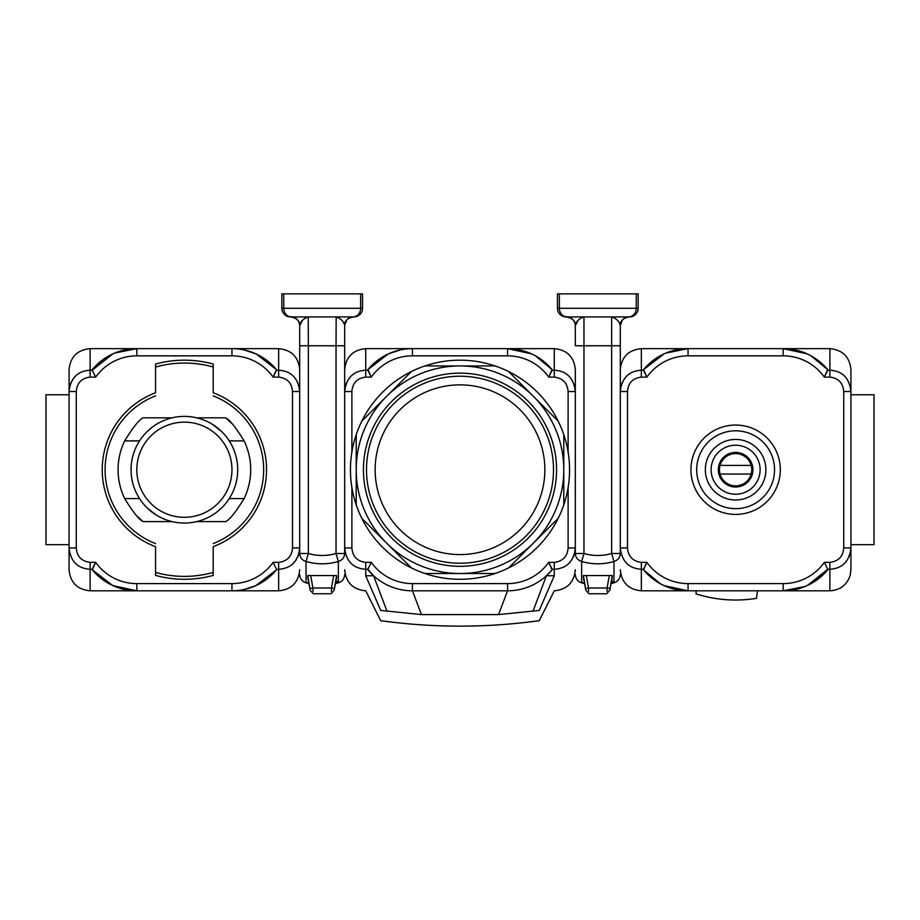 <?xml version="1.0" encoding="UTF-8"?>
<svg xmlns="http://www.w3.org/2000/svg" width="920" height="920" viewBox="0 0 920 920"><rect width="100%" height="100%" fill="white"/><g stroke="black" fill="none" stroke-linecap="round" stroke-linejoin="round"><path stroke-width="1.38" d="M69.069 443.785L69.069 394.772L46 394.772L46 544.686L69.069 544.686L69.069 449.546M299.702 391.529L299.702 369.69C298.459 356.902 291.445 349.887 278.656 348.645L278.656 370.185C291.226 371.013 298.241 378.12 299.702 391.529L292.502 391.529L292.502 547.929L299.702 547.929L299.702 391.529M69.069 489.911L69.069 495.673M276.448 369.622L256.208 353.993L276.448 369.622A57.661 57.661 0 0 0 231.955 348.645L136.815 348.645A57.661 57.661 0 0 0 92.322 369.622L112.884 353.843L92.218 370.185L90.114 370.185L90.114 377.119L95.657 377.119L92.218 370.185L95.657 377.119A50.45 50.45 0 0 1 136.815 355.844L231.955 355.844A50.45 50.45 0 0 1 273.113 377.119L276.448 369.622A57.661 57.661 0 0 0 231.955 348.645A57.661 57.661 0 0 1 276.448 369.622A57.661 57.661 0 0 0 231.955 348.645L278.656 348.645M255.886 353.843L244.133 349.945L255.886 353.843M244.133 589.513L255.886 585.615L276.448 569.837L256.208 585.465M276.448 569.837L278.656 569.261L278.656 590.812L231.955 590.812A57.661 57.661 0 0 0 276.448 569.837A57.661 57.661 0 0 1 231.955 590.812L136.815 590.812L112.907 585.626M293.721 562.822L296.171 559.762M297.585 557.267L298.804 554.082M299.702 547.929C298.229 561.338 291.214 568.457 278.656 569.261L278.656 562.338L273.113 562.338L276.54 569.261L273.113 562.338A50.45 50.45 0 0 1 231.955 583.602L136.815 583.602A50.45 50.45 0 0 1 95.657 562.338L92.322 569.837A57.661 57.661 0 0 0 136.815 590.812A57.661 57.661 0 0 1 92.322 569.837L112.884 585.615M114.735 353.038L136.815 348.645A57.661 57.661 0 0 0 92.322 369.622A57.661 57.661 0 0 1 136.815 348.645L136.815 355.844M109.008 583.659L92.322 569.837A57.661 57.661 0 0 0 136.815 590.812A57.661 57.661 0 0 1 92.322 569.837M69.069 547.929L76.268 547.929L76.268 391.529L69.069 391.529L69.069 569.767C70.311 582.555 77.326 589.57 90.114 590.812L90.114 569.261C77.544 568.445 70.529 561.338 69.069 547.929L69.069 544.686M69.069 391.529C70.541 378.12 77.556 371.001 90.114 370.185L90.114 348.645C77.326 349.887 70.311 356.902 69.069 369.69L69.069 394.772M114.735 586.419L136.815 590.812L90.114 590.812M75.037 376.625L72.599 379.684M71.185 382.191L69.966 385.365M90.114 562.338L95.657 562.338L92.218 569.261L90.114 569.261L90.114 562.338C81.593 561.338 76.981 556.531 76.268 547.929M278.656 377.119L273.113 377.119L276.54 370.185L278.656 370.185L278.656 377.119C287.178 378.12 291.789 382.927 292.502 391.529M155.549 546.664A82.168 82.168 0 0 1 102.223 469.729A82.168 82.168 0 0 0 155.549 546.664L155.549 575.414A109.549 109.549 0 0 0 213.21 575.414L213.21 546.664A82.168 82.168 0 0 0 213.21 392.782L213.21 364.032A109.549 109.549 0 0 0 155.549 364.032A109.549 109.549 0 0 1 213.21 364.032M155.549 364.032L155.549 392.782A82.168 82.168 0 0 0 102.223 469.729A82.168 82.168 0 0 1 155.549 392.782M131.054 469.729A53.337 53.337 0 0 1 211.048 423.534A53.337 53.337 0 0 1 211.048 515.913A53.337 53.337 0 0 1 131.054 469.729M147.142 507.897L155.974 514.866M152.49 426.972L147.177 431.514M221.628 431.549L212.796 424.58M216.28 512.474L221.593 507.943M229.252 498.559L244.099 498.559C235.819 512.049 229.666 519.742 225.664 521.617C229.62 519.8 235.761 512.118 244.099 498.559A66.309 66.309 0 0 0 244.099 440.898C235.819 427.397 229.666 419.716 225.664 417.829C229.62 419.647 235.761 427.34 244.099 440.898L229.252 440.898M139.506 440.898L124.671 440.898C132.951 427.397 139.093 419.716 143.106 417.829C139.15 419.647 133.009 427.34 124.671 440.898A66.309 66.309 0 0 0 124.671 498.559C132.951 512.049 139.093 519.742 143.106 521.617C139.15 519.8 133.009 512.118 124.671 498.559L139.506 498.559M172.063 521.617L143.106 521.617L136.746 515.856M196.696 417.829L225.664 417.829L232.024 423.603M335.857 581.578L338.365 581.405L338.365 561.522C342.32 560.199 344.425 557.531 344.678 553.506C344.678 581.463 344.678 581.463 344.678 553.506L344.678 325.577L344.678 345.759L336.03 345.759L336.03 553.506C326.807 556.128 317.584 556.128 308.349 553.506L308.349 345.759L336.03 345.759L336.179 316.928M307.774 575.552L310.201 590.145A9587.883 7853.224 179.8 0 1 307.774 577.726L307.774 575.552L336.605 575.552L336.605 577.726A9587.883 7853.224 -179.8 0 1 334.19 590.145L336.605 575.552M331.349 591.295L331.487 587.995L334.328 588.49M310.063 588.49L312.892 587.995L313.041 591.295M307.786 577.748L310.201 590.145M310.212 590.237L313.317 593.745L331.062 593.756L334.19 590.145M334.167 590.237L336.605 577.748M335.478 583.556L338.365 582.832L338.365 581.394L338.365 582.417L335.512 583.395M344.678 553.506L336.03 553.506L338.365 561.522C327.577 564.547 316.802 564.547 306.026 561.522L306.015 582.429L308.878 583.395M306.026 581.405L306.026 582.832C302.059 581.463 299.954 578.691 299.702 574.505M362.549 293.859L362.549 308.28L362.549 293.859L281.83 293.859L281.83 308.28A8.648 8.648 0 0 0 290.478 316.928L353.901 316.928A8.648 8.648 0 0 0 362.549 308.28A8.648 8.648 0 0 1 353.901 316.928A8.648 8.648 0 0 0 362.549 308.28A8.648 8.648 0 0 1 353.901 316.928M305.279 317.917L308.349 316.928C303.404 318.596 300.518 321.471 299.702 325.577C299.184 320.332 296.309 317.446 291.053 316.928L313.547 316.928M299.702 553.506C299.702 581.463 299.702 581.463 299.702 553.506C299.954 557.531 302.059 560.199 306.026 561.522L308.349 553.506L299.702 553.506L299.702 345.759L308.349 345.759L308.211 316.928M302.53 320.355L299.702 325.577L299.702 345.759M348.784 318.228L353.326 316.928C348.082 317.446 345.195 320.332 344.678 325.577C343.839 321.471 340.964 318.596 336.03 316.928C340.986 318.596 343.861 321.471 344.678 325.577L344.678 325.473M338.652 316.928L336.03 316.928M353.326 316.928L353.28 316.928C350.911 316.756 343.988 319.976 344.69 325.22L344.678 325.577M344.69 325.22L346.828 319.872M296.183 318.608L291.145 316.928C288.949 315.755 300.046 318.228 299.69 325.082L299.702 325.577M568.111 487.439L568.111 547.929L575.322 547.929C573.85 561.338 566.835 568.457 554.277 569.261L554.277 575.747C554.277 595.815 554.277 595.815 554.277 575.747L539.281 610.42C539.281 624.082 539.281 624.082 539.281 610.42L498.559 614.594L421.44 614.594L380.719 610.42C380.719 624.082 380.719 624.082 380.719 610.42L365.723 575.747C365.723 595.815 365.723 595.815 365.723 575.747L365.723 569.261C353.165 568.445 346.15 561.338 344.678 547.929L351.888 547.929L351.888 487.439M365.723 575.747L373.577 575.747L387.021 611.259M554.277 575.747L546.422 575.747L532.979 611.259M507.564 355.844L507.564 348.645L412.436 348.645L412.436 355.844L507.564 355.844A50.45 50.45 0 0 1 548.722 377.119L552.058 369.622A57.661 57.661 0 0 0 507.564 348.645A57.661 57.661 0 0 1 552.058 369.622L535.382 355.787M569.342 562.822L571.78 559.762M573.194 557.267L574.425 554.082M507.564 583.602L412.436 583.602A50.45 50.45 0 0 1 371.277 562.338L367.839 569.261L373.577 575.747A57.661 57.661 0 0 1 367.942 569.837A57.661 57.661 0 0 0 412.436 590.812L507.564 590.812L507.564 583.602A50.45 50.45 0 0 0 548.722 562.338L552.161 569.261L554.277 569.261L554.277 562.338L548.722 562.338L552.058 569.837A57.661 57.661 0 0 1 507.564 590.812A57.661 57.661 0 0 0 552.058 569.837L546.422 575.747M412.436 355.844A50.45 50.45 0 0 0 371.277 377.119L367.839 370.185L365.723 370.185L365.723 377.119L371.277 377.119L367.942 369.622L388.171 353.993M350.658 376.625L348.22 379.684M346.805 382.191L345.575 385.365M351.888 452.007L351.888 391.529L344.678 391.529C346.15 378.12 353.165 371.001 365.723 370.185L365.723 348.645C352.947 349.887 345.931 356.902 344.678 369.69L344.678 547.929M575.322 547.929L575.322 391.529L568.111 391.529L568.111 452.007M554.277 370.185C566.835 371.013 573.85 378.12 575.322 391.529L575.322 369.69C574.068 356.902 567.053 349.887 554.277 348.645L554.277 370.185L552.161 370.185L548.722 377.119L554.277 377.119L554.277 370.185M365.723 562.338L371.277 562.338L367.839 569.261L365.723 569.261L365.723 562.338C357.213 561.338 352.601 556.531 351.888 547.929M365.723 348.645L412.436 348.645A57.661 57.661 0 0 0 367.942 369.622M388.493 353.843L400.246 349.945M554.277 348.645L507.564 348.645L531.484 353.832L519.754 349.945M411.412 371.542L386.607 396.336A103.787 103.787 0 0 1 460 365.941L424.925 365.941A109.549 109.549 0 0 0 356.212 434.654L356.212 504.804A109.549 109.549 0 0 1 356.212 434.654M424.925 365.941A109.549 109.549 0 0 1 495.075 365.941L460 365.941A103.787 103.787 0 0 1 533.393 396.336L508.587 371.542A109.549 109.549 0 0 0 495.075 365.941M508.587 371.542A109.549 109.549 0 0 1 558.187 421.141L533.393 396.336A103.787 103.787 0 0 1 563.787 469.729L563.787 434.654A109.549 109.549 0 0 0 558.187 421.141M563.787 434.654A109.549 109.549 0 0 1 563.787 504.804L563.787 469.729A103.787 103.787 0 0 1 533.393 543.11L558.187 518.316A109.549 109.549 0 0 0 563.787 504.804M558.187 518.316A109.549 109.549 0 0 1 508.587 567.916L533.393 543.11A103.787 103.787 0 0 1 460 573.516L495.075 573.516A109.549 109.549 0 0 0 508.587 567.916M495.075 573.516A109.549 109.549 0 0 1 424.925 573.516L460 573.516A103.787 103.787 0 0 1 386.607 543.11L411.412 567.916A109.549 109.549 0 0 0 424.925 573.516M411.412 567.916A109.549 109.549 0 0 1 361.813 518.316L386.607 543.11A103.787 103.787 0 0 1 386.607 396.336L361.813 421.141M356.212 504.804A109.549 109.549 0 0 0 361.813 518.316M556.577 469.729A96.577 96.577 0 0 0 411.711 386.089A96.577 96.577 0 0 0 411.711 553.368A96.577 96.577 0 0 0 556.577 469.729M620.298 544.686L620.298 495.673M620.298 443.785L620.298 325.577C619.459 321.471 616.572 318.596 611.65 316.928L611.788 316.928M611.478 581.578L613.973 581.405L613.973 561.522C617.941 560.199 620.045 557.531 620.298 553.506C620.298 581.463 620.298 581.463 620.298 553.506L620.298 345.759L611.65 345.759L611.65 553.506C602.416 556.128 593.193 556.128 583.97 553.506L583.97 345.759L611.65 345.759L611.65 316.928C616.595 318.596 619.482 321.471 620.298 325.577L620.298 325.473M583.395 575.552L585.81 590.145A9587.883 7853.224 179.8 0 1 583.395 577.726L583.395 575.552L612.226 575.552L612.226 577.726A9587.883 7853.224 -179.8 0 1 609.799 590.145L612.226 575.552M606.958 591.295L607.108 587.995L609.937 588.49M585.672 588.49L588.512 587.995L588.65 591.295M583.395 577.748L585.81 590.145M585.833 590.237L588.926 593.745L606.682 593.756L609.799 590.145M609.787 590.237L612.214 577.748M611.087 583.556L613.973 582.832L613.985 581.394L613.985 582.417L611.121 583.395M620.298 553.506L611.65 553.506L613.973 561.522C603.198 564.547 592.422 564.547 581.635 561.522L581.635 582.429L584.487 583.395M581.635 581.405L581.635 582.832C577.679 581.463 575.575 578.691 575.322 574.505M638.169 293.859L638.169 308.28L638.169 293.859L557.451 293.859L557.451 308.28A8.648 8.648 0 0 0 566.099 316.928L628.946 316.928C623.691 317.446 620.816 320.332 620.298 325.577L622.449 319.872M575.322 394.772L575.322 553.506C575.322 581.463 575.322 581.463 575.322 553.506C575.575 557.531 577.679 560.199 581.635 561.522L583.97 553.506L575.322 553.506M575.299 325.024L575.322 345.759L583.97 345.759L583.97 316.928C579.014 318.596 576.139 321.471 575.322 325.577L578.139 320.355M619.229 316.928L611.65 316.928M580.899 317.917L583.82 316.928M624.404 318.228L628.946 316.928C626.52 316.756 619.597 319.976 620.298 325.22M575.322 325.577C574.804 320.332 571.918 317.446 566.674 316.928L566.099 316.928A8.648 8.648 0 0 1 557.451 308.28A8.648 8.648 0 0 0 566.099 316.928A8.648 8.648 0 0 1 557.451 308.28L559.371 308.28L559.371 293.859M576.184 316.928L566.674 316.928L571.791 318.608M638.169 308.28A8.648 8.648 0 0 1 629.521 316.928A8.648 8.648 0 0 0 638.169 308.28A8.648 8.648 0 0 1 629.521 316.928A8.648 8.648 0 0 0 638.169 308.28L559.371 308.28A8.648 7.694 90 0 0 567.053 316.928M720.061 474.053A16.146 16.146 0 0 1 720.061 465.405L751.168 465.405A16.146 16.146 0 0 1 751.168 474.053L720.061 474.053A16.146 16.146 0 0 0 751.168 474.053M751.168 465.405A16.146 16.146 0 0 0 720.061 465.405M627.497 391.529L620.298 391.529C621.77 378.12 628.785 371.001 641.344 370.185L641.344 348.645C628.556 349.887 621.54 356.902 620.298 369.69L620.298 547.929L627.497 547.929L627.497 391.529C628.199 382.916 632.81 378.12 641.344 377.119L646.886 377.119A50.45 50.45 0 0 1 688.045 355.844L783.184 355.844L783.184 348.645A57.661 57.661 0 0 1 827.678 369.622A57.661 57.661 0 0 0 783.184 348.645L829.886 348.645L829.886 370.185C842.456 371.013 849.47 378.12 850.931 391.529L843.732 391.529L843.732 547.929L850.931 547.929L850.931 569.767L850.931 369.69L850.931 394.772L874 394.772L874 544.686L850.931 544.686L850.931 547.929C849.459 561.338 842.444 568.457 829.886 569.261L829.886 562.338L824.343 562.338A50.45 50.45 0 0 1 783.184 583.602L688.045 583.602L688.045 590.812A57.661 57.661 0 0 1 643.551 569.837A57.661 57.661 0 0 0 688.045 590.812L783.184 590.812A57.661 57.661 0 0 0 827.678 569.837A57.661 57.661 0 0 1 807.449 585.465L827.781 569.261L829.886 569.261L829.886 590.812L783.184 590.812A57.661 57.661 0 0 0 827.678 569.837L807.116 585.615M783.184 583.602L783.184 590.812L805.264 586.419A57.661 57.661 0 0 1 795.374 589.513L800.86 588.041M824.343 562.338L827.781 569.261L824.343 562.338M688.045 583.602A50.45 50.45 0 0 1 646.886 562.338L643.551 569.837A57.661 57.661 0 0 0 688.045 590.812L664.136 585.626L675.866 589.513M696.221 590.812L696.014 593.871C715.806 600.105 735.966 601.599 756.458 598.356L757.528 590.812M626.279 376.625L623.829 379.684M622.414 382.191L621.195 385.365M665.965 353.038L688.045 348.645A57.661 57.661 0 0 0 643.551 369.622L646.886 377.119L643.459 370.185L641.344 370.185L641.344 377.119M783.184 355.844A50.45 50.45 0 0 1 824.343 377.119L827.678 369.622L810.991 355.787M844.962 562.822L847.4 559.762M848.815 557.267L850.034 554.082M850.931 544.686L850.931 495.673M850.931 443.785L850.931 394.772M850.931 449.546L850.931 489.911M660.238 583.659L643.551 569.837M688.045 590.812L641.344 590.812L641.344 569.261C628.774 568.445 621.759 561.338 620.298 547.929M675.866 349.945L671.933 350.934M641.344 348.645L783.184 348.645L807.093 353.832L795.374 349.945M641.344 562.338L646.886 562.338L643.459 569.261L641.344 569.261L641.344 562.338C632.822 561.338 628.21 556.531 627.497 547.929M780.298 469.729A44.689 44.689 0 0 1 713.276 508.426A44.689 44.689 0 0 1 713.276 431.031A44.689 44.689 0 0 1 780.298 469.729A44.689 44.689 0 0 0 713.276 431.031A44.689 44.689 0 0 0 713.276 508.426A44.689 44.689 0 0 0 780.298 469.729A44.689 44.689 0 0 0 713.276 431.031A44.689 44.689 0 0 0 713.276 508.426A44.689 44.689 0 0 0 780.298 469.729M643.551 369.622L664.113 353.843M829.886 377.119L824.343 377.119L827.781 370.185L829.886 370.185L829.886 377.119C838.407 378.12 843.019 382.927 843.732 391.529M765.888 469.729A30.268 30.268 0 0 0 720.475 443.509A30.268 30.268 0 0 0 720.475 495.937A30.268 30.268 0 0 0 765.888 469.729A30.268 30.268 0 0 0 720.475 443.509A30.268 30.268 0 0 0 720.475 495.937A30.268 30.268 0 0 0 765.888 469.729M752.916 469.729A17.296 17.296 0 0 0 726.961 454.744A17.296 17.296 0 0 0 726.961 484.702A17.296 17.296 0 0 0 752.916 469.729M76.268 391.529C76.969 382.916 81.581 378.12 90.114 377.119M292.502 547.929C291.801 556.531 287.189 561.338 278.656 562.338M231.955 355.844L231.955 348.645M136.815 583.602L136.815 590.812M231.955 583.602L231.955 590.812M92.322 369.622A57.661 57.661 0 0 1 136.815 348.645L90.114 348.645M213.21 392.782A82.168 82.168 0 0 1 213.21 546.664M155.549 543.582A79.281 79.281 0 0 1 155.549 395.876M136.815 469.729A47.564 47.564 0 0 1 208.173 428.524A47.564 47.564 0 0 1 208.173 510.922A47.564 47.564 0 0 1 136.815 469.729M155.549 367.022A106.674 106.674 0 0 1 213.21 367.022M213.21 395.876A79.281 79.281 0 0 1 213.21 543.582M155.549 575.414A109.549 109.549 0 0 0 213.21 575.414M155.549 572.424A106.674 106.674 0 0 0 213.21 572.424M333.649 575.736L331.487 587.995L312.892 587.995L310.73 575.736M360.628 293.859L360.628 308.28L283.751 308.28L283.751 293.859M352.947 316.928A8.648 7.694 -90 0 0 360.628 308.28L362.549 308.28M290.478 316.928A8.648 8.648 0 0 1 281.83 308.28L283.751 308.28A8.648 7.694 90 0 0 291.445 316.928M412.436 583.602L412.436 590.812L421.44 614.606M507.564 590.812L498.559 614.606M568.111 547.929C567.422 556.531 562.798 561.338 554.277 562.338M554.277 377.119C562.787 378.12 567.398 382.927 568.111 391.529M351.888 391.529C352.578 382.916 357.202 378.12 365.723 377.119M544.858 469.729A84.859 84.859 0 0 0 417.577 396.232A84.859 84.859 0 0 0 417.577 543.214A84.859 84.859 0 0 0 544.858 469.729M553.506 469.729A93.506 93.506 0 0 0 413.252 388.746A93.506 93.506 0 0 0 413.252 550.7A93.506 93.506 0 0 0 553.506 469.729M609.27 575.736L607.108 587.995L588.512 587.995L586.351 575.736M636.249 293.859L636.249 308.28A8.648 7.694 -90 0 1 628.556 316.928M843.732 547.929C843.03 556.531 838.419 561.338 829.886 562.338M688.045 348.645L688.045 355.844M774.536 469.729A38.916 38.916 0 0 0 716.151 436.022A38.916 38.916 0 0 0 716.151 503.435A38.916 38.916 0 0 0 774.536 469.729M760.115 469.729A24.506 24.506 0 0 0 723.361 448.5A24.506 24.506 0 0 0 723.361 490.947A24.506 24.506 0 0 0 760.115 469.729M278.656 590.812C291.445 589.57 298.459 582.555 299.702 569.767M196.696 521.617L225.664 521.617M143.106 417.829L172.063 417.829M308.913 583.556L306.026 582.832M338.365 582.843C342.32 581.463 344.425 578.691 344.678 574.505M302.312 316.928L301.53 316.928M292.284 317.009L293.066 317.159M294.124 317.492L295.527 318.171M295.527 318.182L296.504 318.86M298.068 320.539L299.402 323.368M299.46 323.575L299.632 324.472M300.771 316.928L308.257 316.928M344.678 569.767C345.931 582.555 352.947 589.57 365.723 590.812L380.696 620.678C433.573 627.957 486.427 627.957 539.281 620.667L554.277 590.812C567.053 589.57 574.068 582.555 575.322 569.767M584.522 583.556L581.635 582.832M613.985 582.843C617.941 581.463 620.045 578.691 620.298 574.505M567.893 317.009L568.663 317.159M569.756 317.503L571.136 318.171M571.147 318.182L572.113 318.86M573.689 320.539L575.023 323.368M575.069 323.575L575.241 324.472M575.299 325.082C575.667 318.228 564.569 315.755 566.72 316.928M581.348 316.928L583.889 316.928M641.344 590.812C628.556 589.57 621.54 582.555 620.298 569.767M829.886 348.645C842.674 349.887 849.689 356.902 850.931 369.69M829.886 590.812C840.201 590.18 846.986 584.971 850.23 575.161L850.931 569.767"/></g></svg>
